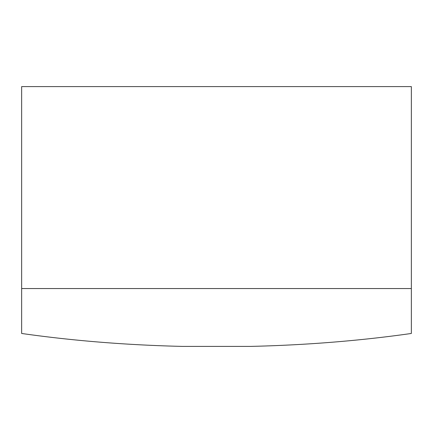 <?xml version="1.0" encoding="UTF-8"?>
<svg xmlns="http://www.w3.org/2000/svg" width="433" height="433" viewBox="0 0 433 433"><rect width="100%" height="100%" fill="white"/><g stroke="black" fill="none" stroke-linecap="round" stroke-linejoin="round"><path stroke-width="0.65" d="M411.35 288.546L411.35 86.6L21.65 86.6L21.65 333.464A492.862 163.609 180 0 0 182.385 346.4L250.615 346.4A492.862 163.609 180 0 0 411.35 333.464L411.35 288.546L21.65 288.546"/></g></svg>
